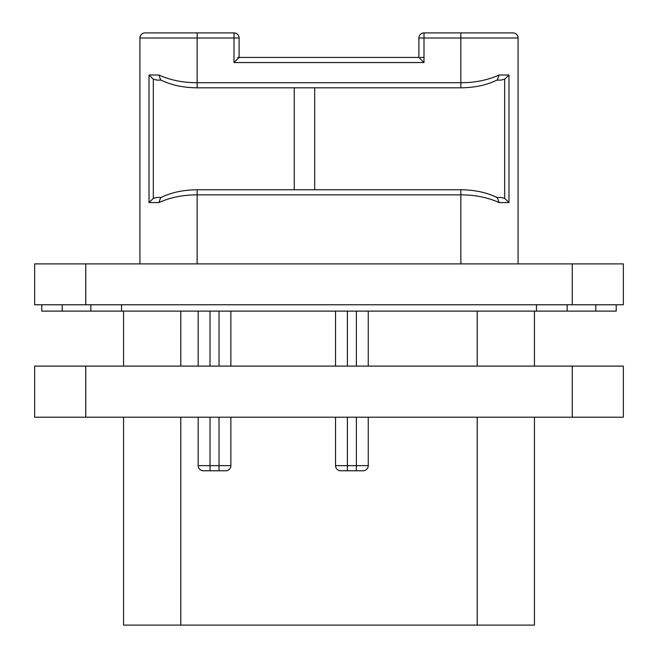<?xml version="1.0" encoding="UTF-8"?>
<svg xmlns="http://www.w3.org/2000/svg" width="658" height="658" viewBox="0 0 658 658"><rect width="100%" height="100%" fill="white"/><g stroke="black" fill="none" stroke-linecap="round" stroke-linejoin="round"><path stroke-width="0.99" d="M123.556 417.205L123.556 625.1L180.794 625.1L180.794 417.205M534.444 417.205L534.444 625.1L180.794 625.1M534.444 366.103L534.444 311.111M340.655 470.766A5.108 5.108 0 0 1 335.539 465.65A5.108 5.108 0 0 0 340.655 470.766L363.142 470.766A5.108 5.108 0 0 0 368.25 465.65L368.25 417.205L368.25 465.65L356.389 465.65L356.389 417.205M368.25 366.103L368.25 311.111L368.25 366.103M356.389 470.766L356.389 465.65L335.539 465.65L335.539 417.205M335.539 366.103L335.539 311.111M198.173 311.111L198.173 366.103L198.173 311.111M198.173 417.205L198.173 465.65L198.173 417.205M203.281 470.766A5.108 5.108 0 0 1 198.173 465.65A5.108 5.108 0 0 0 203.281 470.766L210.025 470.766L203.281 470.766A5.108 5.108 0 0 1 198.173 465.65L210.025 465.65L210.025 417.205M230.876 311.111L230.876 366.103L230.876 311.111M230.876 417.205L230.876 465.65L230.876 417.205M225.768 470.766A5.108 5.108 0 0 0 230.876 465.65A5.108 5.108 0 0 1 225.768 470.766L210.025 470.766L210.025 465.65L219.024 465.65L219.024 417.205M123.556 311.111L123.556 366.103M62.23 304.777L62.23 311.111L41.791 311.111L41.791 304.777M62.23 311.111L567.147 311.111L567.147 304.777M616.209 304.777L616.209 311.111L567.147 311.111M34.635 304.777L34.635 263.891L623.365 263.891L623.365 304.777L34.635 304.777M595.77 304.777L595.77 311.111M536.484 304.777L536.484 311.111M121.516 304.777L121.516 311.111M234.001 32.9L234.001 38.008L239.117 38.008A5.108 5.108 0 0 0 234.001 32.9L145.023 32.9A5.108 5.108 0 0 0 139.915 38.008L139.915 263.891M139.915 38.008L234.001 38.008L234.001 62.543L239.117 57.427L237.62 57.427M496.379 197.458L497.374 197.696C487.117 192.555 474.944 189.907 460.847 189.751L460.847 194.858L197.153 194.858L197.153 189.751C183.056 189.907 170.883 192.555 160.626 197.696L158.899 202.565L149.021 202.565L149.021 75.012L158.899 75.012C170.356 80.161 183.113 82.735 197.153 82.719L460.847 82.719C474.903 82.727 487.652 80.161 499.101 75.012L508.979 75.012L508.979 202.565L499.101 202.565C487.644 197.416 474.895 194.85 460.847 194.858L460.847 263.891M423.999 32.9A5.108 5.108 0 0 0 418.883 38.008L423.999 38.008L423.999 32.9L512.977 32.9A5.108 5.108 0 0 1 518.085 38.008L518.085 263.891M423.999 57.427L420.38 57.427M239.117 38.008L239.117 57.427L418.883 57.427L423.999 62.543L234.001 62.543M423.999 62.543L423.999 38.008L460.847 38.008L460.847 32.9L512.977 32.9A5.108 5.108 0 0 1 518.085 38.008L460.847 38.008L460.847 87.827C474.944 87.67 487.117 85.022 497.374 79.881L499.101 75.012M197.153 32.9L197.153 87.827C183.056 87.67 170.883 85.022 160.626 79.881L158.899 75.012M197.153 263.891L197.153 194.858C183.113 194.842 170.364 197.416 158.899 202.565M157.065 80.12L161.095 80.12L157.065 80.12L153.314 79.199L149.021 75.012M294.249 87.827L294.249 189.751M314.689 87.827L314.689 189.751M496.905 80.12L500.935 80.12L496.905 80.12M508.979 75.012L504.686 79.199L500.935 80.12M500.935 197.458L496.905 197.458L500.935 197.458L504.686 198.379L508.979 202.565M497.374 197.696L499.101 202.565M161.103 197.458L157.065 197.458L161.103 197.458M149.021 202.565L153.314 198.379L157.065 197.458M34.635 366.103L623.365 366.103L623.365 417.205L34.635 417.205L34.635 366.103M477.206 625.1L477.206 417.205M477.206 366.103L477.206 311.111M363.142 470.766A5.108 5.108 0 0 0 368.25 465.65M180.794 366.103L180.794 311.111M219.024 470.766L219.024 465.65L230.876 465.65M210.025 366.103L210.025 311.111M356.389 366.103L356.389 311.111M347.399 470.766L347.399 417.205M347.399 366.103L347.399 311.111M219.024 366.103L219.024 311.111M572.254 304.777L572.254 263.891M85.746 304.777L85.746 263.891M90.853 311.111L90.853 304.777M504.686 79.199L504.686 198.379M153.314 198.379L153.314 79.199M85.746 366.103L85.746 417.205M572.254 366.103L572.254 417.205M418.883 38.008L418.883 57.427M460.847 189.751L197.153 189.751M197.153 87.827L460.847 87.827"/></g></svg>
